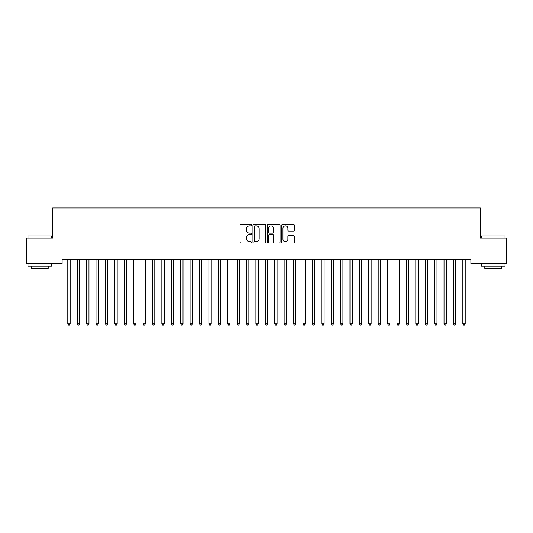 <?xml version="1.0" encoding="UTF-8"?>
<svg xmlns="http://www.w3.org/2000/svg" width="533" height="533" viewBox="0 0 533 533"><rect width="100%" height="100%" fill="white"/><g stroke="black" fill="none" stroke-linecap="round" stroke-linejoin="round"><path stroke-width="0.8" d="M251.449 225.219A0.646 0.646 0 0 0 250.803 224.573L240.996 224.573A0.926 0.926 0 0 0 240.07 225.499L240.07 242.115A0.926 0.926 0 0 0 240.996 243.035L250.803 243.035A0.646 0.646 0 0 0 251.449 242.388A0.646 0.646 0 0 0 250.803 241.742L249.537 241.742A2.951 2.951 0 0 1 246.579 238.791L246.579 237.405A2.951 2.951 0 0 1 249.537 234.453L250.803 234.453A0.646 0.646 0 0 0 251.449 233.807A0.646 0.646 0 0 0 250.803 233.161L249.537 233.161A2.951 2.951 0 0 1 246.579 230.203L246.579 228.817A2.951 2.951 0 0 1 249.537 225.865L250.803 225.865A0.646 0.646 0 0 0 251.449 225.219M293.483 231.082A0.926 0.926 0 0 0 294.403 230.156L294.403 225.499A0.926 0.926 0 0 0 293.483 224.573L282.59 224.573A0.926 0.926 0 0 0 281.664 225.499L281.664 242.115A0.926 0.926 0 0 0 282.59 243.035L293.483 243.035A0.926 0.926 0 0 0 294.403 242.115L294.403 236.485A0.926 0.926 0 0 0 293.483 235.559L288.819 235.559A0.926 0.926 0 0 0 287.893 236.485L287.893 239.277A2.472 2.472 0 0 1 285.428 241.742A2.472 2.472 0 0 1 282.956 239.277L282.956 228.337A2.472 2.472 0 0 1 285.428 225.865A2.472 2.472 0 0 1 287.893 228.337L287.893 230.156A0.926 0.926 0 0 0 288.819 231.082L293.483 231.082M470.892 259.671L62.108 259.671L62.108 263.435L26.65 263.435L26.65 238.038L52.707 238.038L52.707 207.937L480.293 207.937L480.293 238.038L506.35 238.038L506.35 263.435L470.892 263.435L470.892 259.671M265.694 225.499A0.926 0.926 0 0 0 264.768 224.573L253.875 224.573A0.926 0.926 0 0 0 252.948 225.499L252.948 242.115A0.926 0.926 0 0 0 253.875 243.035L264.768 243.035A0.926 0.926 0 0 0 265.694 242.115L265.694 225.499M268.232 224.573L279.125 224.573A0.926 0.926 0 0 1 280.052 225.499L280.052 242.115A0.926 0.926 0 0 1 279.125 243.035L274.462 243.035A0.926 0.926 0 0 1 273.542 242.115L273.542 235.373A0.926 0.926 0 0 0 272.616 234.453L269.525 234.453A0.926 0.926 0 0 0 268.599 235.373L268.599 242.388A0.646 0.646 0 0 1 267.952 243.035A0.646 0.646 0 0 1 267.306 242.388L267.306 225.499A0.926 0.926 0 0 1 268.232 224.573M254.887 225.865A0.646 0.646 0 0 0 254.241 226.512L254.241 241.096A0.646 0.646 0 0 0 254.887 241.742L256.226 241.742A2.951 2.951 0 0 0 259.185 238.791L259.185 228.817A2.951 2.951 0 0 0 256.226 225.865L254.887 225.865M273.542 228.384A2.472 2.472 0 0 0 271.07 225.912A2.472 2.472 0 0 0 268.599 228.384L268.599 232.235A0.926 0.926 0 0 0 269.525 233.161L272.616 233.161A0.926 0.926 0 0 0 273.542 232.235L273.542 228.384M67.678 259.671L67.731 259.811A0.939 0.939 0 0 1 67.798 260.157L67.798 323.837L70.149 323.837L70.149 260.157A0.939 0.939 0 0 1 70.223 259.811L70.276 259.671M70.149 323.837L69.45 325.063L68.504 325.063L67.798 323.837M77.085 259.671L77.138 259.811A0.939 0.939 0 0 1 77.205 260.157L77.205 323.837L79.557 323.837L79.557 260.157A0.939 0.939 0 0 1 79.624 259.811L79.683 259.671M79.557 323.837L78.851 325.063L77.911 325.063L77.205 323.837M86.486 259.671L86.546 259.811A0.939 0.939 0 0 1 86.612 260.157L86.612 323.837L88.964 323.837L88.964 260.157A0.939 0.939 0 0 1 89.031 259.811L89.084 259.671M88.964 323.837L88.258 325.063L87.319 325.063L86.612 323.837M27.969 235.966L51.481 235.966L27.969 235.966L27.969 238.038M51.481 266.253L27.969 266.253L27.969 263.902L51.481 263.902L51.481 266.253M48.19 266.253L48.19 268.419L31.26 268.419L31.26 266.253M481.519 235.966L505.031 235.966L481.519 235.966L481.519 238.038M505.031 266.253L481.519 266.253L481.519 263.902L505.031 263.902L505.031 266.253M501.74 266.253L501.74 268.419L484.81 268.419L484.81 266.253M95.893 259.671L95.953 259.811A0.939 0.939 0 0 1 96.02 260.157L96.02 323.837L98.372 323.837L98.372 260.157A0.939 0.939 0 0 1 98.438 259.811L98.492 259.671M98.372 323.837L97.666 325.063L96.726 325.063L96.02 323.837M105.301 259.671L105.354 259.811A0.939 0.939 0 0 1 105.427 260.157L105.427 323.837L107.773 323.837L107.773 260.157A0.939 0.939 0 0 1 107.846 259.811L107.899 259.671M107.773 323.837L107.073 325.063L106.127 325.063L105.427 323.837M114.708 259.671L114.762 259.811A0.939 0.939 0 0 1 114.828 260.157L114.828 323.837L117.18 323.837L117.18 260.157A0.939 0.939 0 0 1 117.247 259.811L117.307 259.671M117.18 323.837L116.474 325.063L115.534 325.063L114.828 323.837M124.116 259.671L124.169 259.811A0.939 0.939 0 0 1 124.236 260.157L124.236 323.837L126.588 323.837L126.588 260.157A0.939 0.939 0 0 1 126.654 259.811L126.714 259.671M126.588 323.837L125.881 325.063L124.942 325.063L124.236 323.837M133.517 259.671L133.576 259.811A0.939 0.939 0 0 1 133.643 260.157L133.643 323.837L135.995 323.837L135.995 260.157A0.939 0.939 0 0 1 136.062 259.811L136.115 259.671M135.995 323.837L135.289 325.063L134.349 325.063L133.643 323.837M142.924 259.671L142.977 259.811A0.939 0.939 0 0 1 143.051 260.157L143.051 323.837L145.402 323.837L145.402 260.157A0.939 0.939 0 0 1 145.469 259.811L145.522 259.671M145.402 323.837L144.696 325.063L143.75 325.063L143.051 323.837M152.331 259.671L152.385 259.811A0.939 0.939 0 0 1 152.451 260.157L152.451 323.837L154.803 323.837L154.803 260.157A0.939 0.939 0 0 1 154.876 259.811L154.93 259.671M154.803 323.837L154.097 325.063L153.158 325.063L152.451 323.837M161.739 259.671L161.792 259.811A0.939 0.939 0 0 1 161.859 260.157L161.859 323.837L164.211 323.837L164.211 260.157A0.939 0.939 0 0 1 164.277 259.811L164.337 259.671M164.211 323.837L163.504 325.063L162.565 325.063L161.859 323.837M171.14 259.671L171.2 259.811A0.939 0.939 0 0 1 171.266 260.157L171.266 323.837L173.618 323.837L173.618 260.157A0.939 0.939 0 0 1 173.685 259.811L173.738 259.671M173.618 323.837L172.912 325.063L171.972 325.063L171.266 323.837M180.547 259.671L180.6 259.811A0.939 0.939 0 0 1 180.674 260.157L180.674 323.837L183.026 323.837L183.026 260.157A0.939 0.939 0 0 1 183.092 259.811L183.145 259.671M183.026 323.837L182.319 325.063L181.38 325.063L180.674 323.837M189.955 259.671L190.008 259.811A0.939 0.939 0 0 1 190.074 260.157L190.074 323.837L192.426 323.837L192.426 260.157A0.939 0.939 0 0 1 192.5 259.811L192.553 259.671M192.426 323.837L191.72 325.063L190.781 325.063L190.074 323.837M199.362 259.671L199.415 259.811A0.939 0.939 0 0 1 199.482 260.157L199.482 323.837L201.834 323.837L201.834 260.157A0.939 0.939 0 0 1 201.9 259.811L201.96 259.671M201.834 323.837L201.128 325.063L200.188 325.063L199.482 323.837M208.763 259.671L208.823 259.811A0.939 0.939 0 0 1 208.889 260.157L208.889 323.837L211.241 323.837L211.241 260.157A0.939 0.939 0 0 1 211.308 259.811L211.361 259.671M211.241 323.837L210.535 325.063L209.596 325.063L208.889 323.837M218.17 259.671L218.224 259.811A0.939 0.939 0 0 1 218.297 260.157L218.297 323.837L220.649 323.837L220.649 260.157A0.939 0.939 0 0 1 220.715 259.811L220.769 259.671M220.649 323.837L219.942 325.063L219.003 325.063L218.297 323.837M227.578 259.671L227.631 259.811A0.939 0.939 0 0 1 227.698 260.157L227.698 323.837L230.049 323.837L230.049 260.157A0.939 0.939 0 0 1 230.123 259.811L230.176 259.671M230.049 323.837L229.35 325.063L228.404 325.063L227.698 323.837M236.985 259.671L237.038 259.811A0.939 0.939 0 0 1 237.105 260.157L237.105 323.837L239.457 323.837L239.457 260.157A0.939 0.939 0 0 1 239.524 259.811L239.584 259.671M239.457 323.837L238.751 325.063L237.811 325.063L237.105 323.837M246.386 259.671L246.446 259.811A0.939 0.939 0 0 1 246.513 260.157L246.513 323.837L248.864 323.837L248.864 260.157A0.939 0.939 0 0 1 248.931 259.811L248.984 259.671M248.864 323.837L248.158 325.063L247.219 325.063L246.513 323.837M255.793 259.671L255.853 259.811A0.939 0.939 0 0 1 255.92 260.157L255.92 323.837L258.272 323.837L258.272 260.157A0.939 0.939 0 0 1 258.338 259.811L258.392 259.671M258.272 323.837L257.566 325.063L256.626 325.063L255.92 323.837M265.201 259.671L265.254 259.811A0.939 0.939 0 0 1 265.327 260.157L265.327 323.837L267.673 323.837L267.673 260.157A0.939 0.939 0 0 1 267.746 259.811L267.799 259.671M267.673 323.837L266.973 325.063L266.027 325.063L265.327 323.837M274.608 259.671L274.662 259.811A0.939 0.939 0 0 1 274.728 260.157L274.728 323.837L277.08 323.837L277.08 260.157A0.939 0.939 0 0 1 277.147 259.811L277.207 259.671M277.08 323.837L276.374 325.063L275.434 325.063L274.728 323.837M284.016 259.671L284.069 259.811A0.939 0.939 0 0 1 284.136 260.157L284.136 323.837L286.488 323.837L286.488 260.157A0.939 0.939 0 0 1 286.554 259.811L286.614 259.671M286.488 323.837L285.781 325.063L284.842 325.063L284.136 323.837M293.416 259.671L293.476 259.811A0.939 0.939 0 0 1 293.543 260.157L293.543 323.837L295.895 323.837L295.895 260.157A0.939 0.939 0 0 1 295.962 259.811L296.015 259.671M295.895 323.837L295.189 325.063L294.249 325.063L293.543 323.837M302.824 259.671L302.877 259.811A0.939 0.939 0 0 1 302.951 260.157L302.951 323.837L305.302 323.837L305.302 260.157A0.939 0.939 0 0 1 305.369 259.811L305.422 259.671M305.302 323.837L304.596 325.063L303.65 325.063L302.951 323.837M312.231 259.671L312.285 259.811A0.939 0.939 0 0 1 312.351 260.157L312.351 323.837L314.703 323.837L314.703 260.157A0.939 0.939 0 0 1 314.776 259.811L314.83 259.671M314.703 323.837L313.997 325.063L313.058 325.063L312.351 323.837M321.639 259.671L321.692 259.811A0.939 0.939 0 0 1 321.759 260.157L321.759 323.837L324.111 323.837L324.111 260.157A0.939 0.939 0 0 1 324.177 259.811L324.237 259.671M324.111 323.837L323.404 325.063L322.465 325.063L321.759 323.837M331.04 259.671L331.1 259.811A0.939 0.939 0 0 1 331.166 260.157L331.166 323.837L333.518 323.837L333.518 260.157A0.939 0.939 0 0 1 333.585 259.811L333.638 259.671M333.518 323.837L332.812 325.063L331.872 325.063L331.166 323.837M340.447 259.671L340.5 259.811A0.939 0.939 0 0 1 340.574 260.157L340.574 323.837L342.926 323.837L342.926 260.157A0.939 0.939 0 0 1 342.992 259.811L343.045 259.671M342.926 323.837L342.219 325.063L341.28 325.063L340.574 323.837M349.855 259.671L349.908 259.811A0.939 0.939 0 0 1 349.974 260.157L349.974 323.837L352.326 323.837L352.326 260.157A0.939 0.939 0 0 1 352.4 259.811L352.453 259.671M352.326 323.837L351.62 325.063L350.681 325.063L349.974 323.837M359.262 259.671L359.315 259.811A0.939 0.939 0 0 1 359.382 260.157L359.382 323.837L361.734 323.837L361.734 260.157A0.939 0.939 0 0 1 361.8 259.811L361.86 259.671M361.734 323.837L361.028 325.063L360.088 325.063L359.382 323.837M368.663 259.671L368.723 259.811A0.939 0.939 0 0 1 368.789 260.157L368.789 323.837L371.141 323.837L371.141 260.157A0.939 0.939 0 0 1 371.208 259.811L371.261 259.671M371.141 323.837L370.435 325.063L369.496 325.063L368.789 323.837M378.07 259.671L378.124 259.811A0.939 0.939 0 0 1 378.197 260.157L378.197 323.837L380.549 323.837L380.549 260.157A0.939 0.939 0 0 1 380.615 259.811L380.669 259.671M380.549 323.837L379.842 325.063L378.903 325.063L378.197 323.837M387.478 259.671L387.531 259.811A0.939 0.939 0 0 1 387.598 260.157L387.598 323.837L389.949 323.837L389.949 260.157A0.939 0.939 0 0 1 390.023 259.811L390.076 259.671M389.949 323.837L389.25 325.063L388.304 325.063L387.598 323.837M396.885 259.671L396.938 259.811A0.939 0.939 0 0 1 397.005 260.157L397.005 323.837L399.357 323.837L399.357 260.157A0.939 0.939 0 0 1 399.424 259.811L399.483 259.671M399.357 323.837L398.651 325.063L397.711 325.063L397.005 323.837M406.286 259.671L406.346 259.811A0.939 0.939 0 0 1 406.413 260.157L406.413 323.837L408.764 323.837L408.764 260.157A0.939 0.939 0 0 1 408.831 259.811L408.884 259.671M408.764 323.837L408.058 325.063L407.119 325.063L406.413 323.837M415.693 259.671L415.753 259.811A0.939 0.939 0 0 1 415.82 260.157L415.82 323.837L418.172 323.837L418.172 260.157A0.939 0.939 0 0 1 418.238 259.811L418.292 259.671M418.172 323.837L417.466 325.063L416.526 325.063L415.82 323.837M425.101 259.671L425.154 259.811A0.939 0.939 0 0 1 425.227 260.157L425.227 323.837L427.573 323.837L427.573 260.157A0.939 0.939 0 0 1 427.646 259.811L427.699 259.671M427.573 323.837L426.873 325.063L425.927 325.063L425.227 323.837M434.508 259.671L434.562 259.811A0.939 0.939 0 0 1 434.628 260.157L434.628 323.837L436.98 323.837L436.98 260.157A0.939 0.939 0 0 1 437.047 259.811L437.107 259.671M436.98 323.837L436.274 325.063L435.334 325.063L434.628 323.837M443.916 259.671L443.969 259.811A0.939 0.939 0 0 1 444.036 260.157L444.036 323.837L446.387 323.837L446.387 260.157A0.939 0.939 0 0 1 446.454 259.811L446.514 259.671M446.387 323.837L445.681 325.063L444.742 325.063L444.036 323.837M453.317 259.671L453.376 259.811A0.939 0.939 0 0 1 453.443 260.157L453.443 323.837L455.795 323.837L455.795 260.157A0.939 0.939 0 0 1 455.862 259.811L455.915 259.671M455.795 323.837L455.089 325.063L454.149 325.063L453.443 323.837M462.724 259.671L462.777 259.811A0.939 0.939 0 0 1 462.851 260.157L462.851 323.837L465.202 323.837L465.202 260.157A0.939 0.939 0 0 1 465.269 259.811L465.322 259.671M465.202 323.837L464.496 325.063L463.55 325.063L462.851 323.837M51.481 238.038L51.481 235.966M46.118 263.902L46.118 263.435M33.326 263.902L33.326 263.435M505.031 238.038L505.031 235.966M499.674 263.902L499.674 263.435M486.882 263.902L486.882 263.435"/></g></svg>
